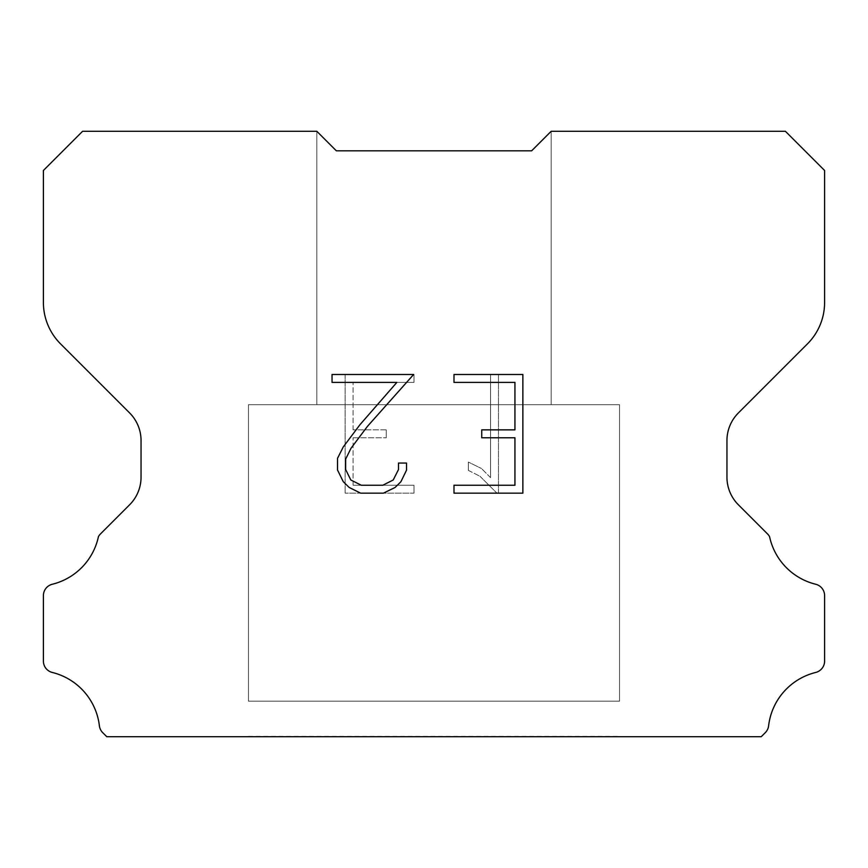 <?xml version="1.0" encoding="UTF-8"?>
<svg xmlns="http://www.w3.org/2000/svg" width="868" height="868" viewBox="0 0 868 868"><rect width="100%" height="100%" fill="white"/><g stroke="black" fill="none" stroke-linecap="round" stroke-linejoin="round"><path stroke-width="0.65" stroke-dasharray="4.34 3.25" d="M551.18 404.705L551.18 131.285L531.65 150.815L336.35 150.815L316.82 131.285L316.82 404.705L551.18 404.705L316.82 404.705L551.18 404.705L551.18 131.285L531.65 150.815L336.35 150.815L316.82 131.285L316.82 404.705L551.18 404.705L316.82 404.705L551.18 404.705L551.18 131.285L531.65 150.815L336.35 150.815L316.82 131.285L316.82 404.705L551.18 404.705L316.82 404.705L551.18 404.705L551.18 131.285L531.65 150.815L336.35 150.815L316.82 131.285L316.82 404.705L551.18 404.705L316.82 404.705L551.18 404.705L551.18 131.285L531.65 150.815L336.35 150.815L316.82 131.285L316.82 404.705L551.18 404.705L316.82 404.705L551.18 404.705L551.18 131.285L531.65 150.815L336.35 150.815L316.82 131.285L316.82 404.705L551.18 404.705L316.82 404.705L551.18 404.705L551.18 131.285L531.65 150.815L336.35 150.815L316.82 131.285L316.82 404.705L551.18 404.705L316.82 404.705L551.18 404.705L551.18 131.285L531.65 150.815L336.35 150.815L316.82 131.285L316.82 404.705L551.18 404.705L316.82 404.705L551.18 404.705L551.18 131.285L531.65 150.815L336.35 150.815L316.82 131.285L316.82 404.705L551.18 404.705L316.82 404.705L551.18 404.705L551.18 131.285L531.65 150.815L336.35 150.815L316.82 131.285L316.82 404.705L551.18 404.705L316.82 404.705L316.82 131.285L316.82 404.705L551.18 404.705L551.18 131.285L531.65 150.815L336.35 150.815L316.82 131.285L316.82 404.705L551.18 404.705L551.18 131.285L531.65 150.815L336.35 150.815L316.82 131.285L316.82 404.705L551.18 404.705L551.18 131.285L531.65 150.815L336.35 150.815L316.82 131.285L316.82 404.705L551.18 404.705L551.18 131.285L531.65 150.815L336.35 150.815L316.82 131.285L316.82 404.705L551.18 404.705L551.18 131.285L531.65 150.815L336.35 150.815L316.82 131.285L316.82 404.705L551.18 404.705L551.18 131.285L531.65 150.815L336.35 150.815L316.82 131.285L316.82 404.705L551.18 404.705L551.18 131.285L531.65 150.815L336.35 150.815L316.82 131.285L316.82 404.705L551.18 404.705L551.18 131.285L531.65 150.815L336.35 150.815L316.82 131.285L82.601 131.285L43.4 170.486L43.4 302.465A58.59 58.59 0 0 0 60.565 343.891L129.614 412.94A39.06 39.06 0 0 1 141.05 440.553L141.05 477.172A39.06 39.06 0 0 1 129.614 504.785L100.471 533.928A11.447 11.447 0 0 0 98.42 536.706A62.496 62.496 0 0 1 52.308 584.251A11.718 11.718 0 0 0 43.4 595.632L43.4 661.09A11.718 11.718 0 0 0 52.308 672.461A62.496 62.496 0 0 1 99.386 725.789A11.718 11.718 0 0 0 103.053 732.993L106.775 736.715L761.225 736.715L764.947 732.993A11.718 11.718 0 0 0 768.614 725.789A62.496 62.496 0 0 1 815.692 672.461A11.718 11.718 0 0 0 824.6 661.09L824.6 595.632A11.718 11.718 0 0 0 815.692 584.251A62.496 62.496 0 0 1 769.58 536.706A11.447 11.447 0 0 0 767.529 533.928L738.386 504.785A39.06 39.06 0 0 1 726.95 477.172L726.95 440.553A39.06 39.06 0 0 1 738.386 412.94L807.435 343.891A58.59 58.59 0 0 0 824.6 302.465L824.6 170.486L785.399 131.285L551.18 131.285L531.65 150.815L336.35 150.815L316.82 131.285L336.35 150.815L316.82 131.285L336.35 150.815L531.65 150.815L336.35 150.815L531.65 150.815L551.18 131.285L531.65 150.815L551.18 131.285L551.18 404.705L316.82 404.705M248.465 736.324L619.535 736.324M619.535 701.17L619.535 404.705L248.465 404.705L248.465 701.17L619.535 701.17L248.465 701.17L619.535 701.17L619.535 404.705L248.465 404.705L248.465 701.17L619.535 701.17L248.465 701.17L619.535 701.17L619.535 404.705L248.465 404.705L248.465 701.17L619.535 701.17L248.465 701.17L619.535 701.17L619.535 404.705L248.465 404.705L248.465 701.17L619.535 701.17L248.465 701.17L619.535 701.17L619.535 404.705L248.465 404.705L248.465 701.17L619.535 701.17L248.465 701.17L619.535 701.17L619.535 404.705L248.465 404.705L248.465 701.17L619.535 701.17L248.465 701.17L619.535 701.17L619.535 404.705L248.465 404.705L248.465 701.17L619.535 701.17L248.465 701.17L619.535 701.17L619.535 404.705L248.465 404.705L248.465 701.17L619.535 701.17L248.465 701.17L619.535 701.17L619.535 404.705L248.465 404.705L248.465 701.17L619.535 701.17L248.465 701.17L619.535 701.17L619.535 404.705L248.465 404.705L248.465 701.17L619.535 701.17L248.465 701.17L248.465 404.705L248.465 701.17L619.535 701.17L619.535 404.705L248.465 404.705L248.465 701.17L619.535 701.17L619.535 404.705L248.465 404.705L248.465 701.17L619.535 701.17L619.535 404.705L248.465 404.705L248.465 701.17L619.535 701.17L619.535 404.705L248.465 404.705L248.465 701.17L619.535 701.17L619.535 404.705L248.465 404.705L248.465 701.17L619.535 701.17L619.535 404.705L248.465 404.705L248.465 701.17L619.535 701.17L619.535 404.705L248.465 404.705L248.465 701.17L619.535 701.17L619.535 404.705L248.465 404.705L619.535 404.705L248.465 404.705L619.535 404.705L619.535 701.17L248.465 701.17M248.465 404.705L619.535 404.705M514.941 437.776L514.941 485.245L453.997 485.245L453.997 493.154L522.861 493.154L522.861 374.488L453.997 374.488L453.997 382.397L514.941 382.397L514.941 429.866L481.729 429.866L481.729 437.776L514.941 437.776M406.517 470.174L406.517 463.056L398.488 463.056L398.488 469.555L393.237 479.982L382.81 485.245L361.327 485.245L350.824 479.993L345.648 469.555L345.648 459.139L350.976 448.311L367.435 426.383L413.635 374.488L332.043 374.488L332.043 382.397L396.86 382.397L360.014 424.636L343.251 446.955L337.533 458.315L337.533 470.055L343.251 481.642L349.12 487.425L360.632 493.154L383.417 493.154L395.016 487.512L400.886 481.762L406.517 470.174M353.059 485.245L353.059 437.776L353.059 485.245L414.003 485.245L353.059 485.245M353.059 437.776L386.271 437.776L353.059 437.776M386.271 437.776L386.271 429.866L386.271 437.776M386.271 429.866L353.059 429.866L386.271 429.866M353.059 429.866L353.059 382.397L353.059 429.866M353.059 382.397L414.003 382.397L353.059 382.397M414.003 382.397L414.003 374.488L414.003 382.397M414.003 493.154L414.003 485.245L414.003 493.154L345.139 493.154L414.003 493.154M345.139 374.488L345.139 493.154L345.139 374.488L414.003 374.488L345.139 374.488M468.373 462.058L468.373 470.391L468.373 462.058L481.512 468.536L468.373 462.058M468.373 470.391L479.961 476.261L468.373 470.391M479.961 476.261L496.789 493.002L479.961 476.261M496.789 493.002L498.46 493.002L496.789 493.002M498.46 493.002L498.46 374.336L498.46 493.002M490.55 477.65L481.512 468.536L490.55 477.65L490.55 374.336L490.55 477.65M498.46 374.336L490.55 374.336L498.46 374.336M619.535 736.715L248.465 736.715M316.82 131.285L336.35 150.815L316.82 131.285L336.35 150.815L316.82 131.285L336.35 150.815L316.82 131.285L336.35 150.815L316.82 131.285L336.35 150.815L316.82 131.285L336.35 150.815L316.82 131.285L336.35 150.815L316.82 131.285L336.35 150.815L316.82 131.285L336.35 150.815L531.65 150.815L551.18 131.285M336.35 150.815L531.65 150.815L336.35 150.815"/><path stroke-width="1.3" d="M514.941 485.245L514.941 437.776L481.729 437.776L481.729 429.866L514.941 429.866L514.941 382.397L453.997 382.397L453.997 374.488L522.861 374.488L522.861 493.154L453.997 493.154L453.997 485.245L514.941 485.245M406.517 463.056L406.517 470.174L400.886 481.762L395.016 487.512L383.417 493.154L360.632 493.154L349.12 487.425L343.251 481.642L337.533 470.055L337.533 458.315L343.251 446.955L360.014 424.636L396.86 382.397L332.043 382.397L332.043 374.488L413.635 374.488L367.435 426.383L350.976 448.311L345.648 459.139L345.648 469.555L350.824 479.993L361.327 485.245L382.81 485.245L393.237 479.982L398.488 469.555L398.488 463.056L406.517 463.056M336.35 150.815L316.82 131.285L82.601 131.285L43.4 170.486L43.4 302.465A58.59 58.59 0 0 0 60.565 343.891L129.614 412.94A39.06 39.06 0 0 1 141.05 440.553L141.05 477.172A39.06 39.06 0 0 1 129.614 504.785L100.471 533.928A11.447 11.447 0 0 0 98.42 536.706A62.496 62.496 0 0 1 52.308 584.251A11.718 11.718 0 0 0 43.4 595.632L43.4 661.09A11.718 11.718 0 0 0 52.308 672.461A62.496 62.496 0 0 1 99.386 725.789A11.718 11.718 0 0 0 103.053 732.993L106.775 736.715L761.225 736.715L764.947 732.993A11.718 11.718 0 0 0 768.614 725.789A62.496 62.496 0 0 1 815.692 672.461A11.718 11.718 0 0 0 824.6 661.09L824.6 595.632A11.718 11.718 0 0 0 815.692 584.251A62.496 62.496 0 0 1 769.58 536.706A11.447 11.447 0 0 0 767.529 533.928L738.386 504.785A39.06 39.06 0 0 1 726.95 477.172L726.95 440.553A39.06 39.06 0 0 1 738.386 412.94L807.435 343.891A58.59 58.59 0 0 0 824.6 302.465L824.6 170.486L785.399 131.285L551.18 131.285L531.65 150.815L336.35 150.815"/></g></svg>
